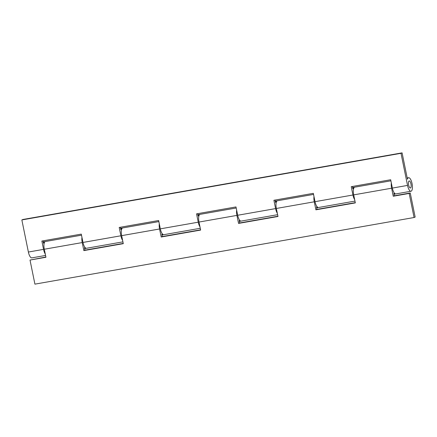 <?xml version="1.0" encoding="UTF-8"?>
<svg xmlns="http://www.w3.org/2000/svg" width="437" height="437" viewBox="0 0 437 437"><rect width="100%" height="100%" fill="white"/><g stroke="black" fill="none" stroke-linecap="round" stroke-linejoin="round"><path stroke-width="0.66" d="M390.897 180.82L354.768 187.167A6.877 2.393 80 0 0 353.702 194.875L391.618 188.21A6.877 2.393 -100 0 1 391.334 182.977M395.425 193.897A6.877 2.393 -100 0 1 395.064 194.05A6.877 2.393 -100 0 1 393.857 193.498L394.327 195.792L410.25 192.99L415.15 217.069L414.074 217.517L409.174 193.438L410.25 192.99M313.548 194.41L277.419 200.758A6.877 2.393 80 0 0 276.353 208.465L314.269 201.801A6.877 2.393 -100 0 1 313.99 196.568M318.076 207.488A6.877 2.393 -100 0 1 317.715 207.641A6.877 2.393 -100 0 1 316.514 207.089L316.978 209.383L355.281 202.653M236.198 208.001L200.07 214.349A6.877 2.393 80 0 0 199.004 222.056L236.92 215.392A6.877 2.393 -100 0 1 236.641 210.159M240.732 221.078A6.877 2.393 -100 0 1 240.366 221.231A6.877 2.393 -100 0 1 239.165 220.68L239.629 222.974L277.932 216.244M158.85 221.592L122.721 227.939A6.877 2.393 80 0 0 121.655 235.647L159.571 228.983A6.877 2.393 -100 0 1 159.292 223.749M163.383 234.669A6.877 2.393 -100 0 1 163.017 234.822A6.877 2.393 -100 0 1 161.816 234.27L162.28 236.564L200.583 229.835M45.89 257.016L30.016 260.059L45.94 257.262L44.306 249.237L82.222 242.573L83.855 250.598L123.289 243.671L121.655 235.647M414.074 217.517L34.911 284.137L30.016 260.059M391.618 188.21L393.251 196.235L409.174 193.438M314.269 201.801L315.902 209.826L355.33 202.899L353.702 194.875M236.92 215.392L238.553 223.416L277.987 216.49L276.353 208.465M159.571 228.983L161.204 237.007L200.638 230.081L199.004 222.056M82.222 242.573A6.877 2.393 -100 0 1 81.943 237.34M86.034 248.26A6.877 2.393 -100 0 1 85.668 248.413A6.877 2.393 -100 0 1 84.467 247.861L84.931 250.155L123.239 243.425M81.506 235.182L45.372 241.53A6.877 2.393 80 0 0 44.306 249.237M84.931 250.155L83.855 250.598M162.28 236.564L161.204 237.007M239.629 222.974L238.553 223.416M316.978 209.383L315.902 209.826M394.327 195.792L393.251 196.235M408.617 184.966A3.594 1.251 -100 0 1 409.174 180.94A3.594 1.251 -100 0 1 410.977 183.993A3.594 1.251 -100 0 1 410.419 188.019A3.594 1.251 -100 0 1 408.617 184.966A3.594 1.251 -100 0 1 409.174 180.94A3.594 1.251 -100 0 1 410.977 183.993A3.594 1.251 -100 0 1 410.419 188.019A3.594 1.251 -100 0 1 408.617 184.966M45.574 255.459L31.83 257.874A6.877 2.393 -100 0 1 28.383 252.034L21.85 219.931L22.926 219.483L402.089 152.863L407.453 179.236A6.877 2.393 -100 0 1 408.606 177.706A6.877 2.393 -100 0 1 412.151 184.064A6.877 2.393 -100 0 1 410.988 191.253A6.877 2.393 -100 0 1 407.541 185.414L401.008 153.311L402.089 152.863M42.984 240.842L43.46 243.19A6.877 2.393 -100 0 1 44.612 241.661A6.877 2.393 -100 0 1 45.011 241.683M45.279 254.006A6.877 2.393 -100 0 1 43.547 249.369L41.854 241.044L81.287 234.112L82.981 242.442A6.877 2.393 80 0 0 86.428 248.282L122.923 241.869M120.328 227.251L120.809 229.6A6.877 2.393 -100 0 1 121.961 228.07A6.877 2.393 -100 0 1 122.36 228.092M122.622 240.416A6.877 2.393 -100 0 1 120.896 235.778L119.203 227.453L158.636 220.521L160.33 228.851A6.877 2.393 80 0 0 163.777 234.691L200.272 228.278M197.677 213.66L198.158 216.009A6.877 2.393 -100 0 1 199.31 214.48A6.877 2.393 -100 0 1 199.709 214.501M199.971 226.825A6.877 2.393 -100 0 1 198.245 222.187L196.552 213.862L235.985 206.93L237.679 215.261A6.877 2.393 80 0 0 241.126 221.1L277.615 214.687M275.026 200.07L275.507 202.418A6.877 2.393 -100 0 1 276.659 200.889A6.877 2.393 -100 0 1 277.053 200.911M277.32 213.234A6.877 2.393 -100 0 1 275.594 208.596L273.901 200.272L313.329 193.34L315.028 201.67A6.877 2.393 80 0 0 318.475 207.509L354.964 201.096M352.375 186.479L352.856 188.828A6.877 2.393 -100 0 1 354.008 187.298A6.877 2.393 -100 0 1 354.402 187.32M354.669 199.643A6.877 2.393 -100 0 1 352.943 195.006L351.25 186.681L390.678 179.749L392.371 188.079A6.877 2.393 80 0 0 395.824 193.919L410.988 191.253M21.85 219.931L401.008 153.311M28.383 252.034L43.547 249.369M82.981 242.442L120.896 235.778M160.33 228.851L198.245 222.187M237.679 215.261L275.594 208.596M315.028 201.67L352.943 195.006M392.371 188.079L407.541 185.414M394.01 194.236L395.064 194.05M316.661 207.826L317.715 207.641M239.312 221.417L240.366 221.231M161.963 235.008L163.017 234.822M84.614 248.598L85.668 248.413M43.197 241.912L44.612 241.661M120.546 228.322L121.961 228.07M197.895 214.731L199.31 214.48M275.244 201.14L276.659 200.889M352.593 187.549L354.008 187.298M407.191 177.952L408.606 177.706"/></g></svg>

